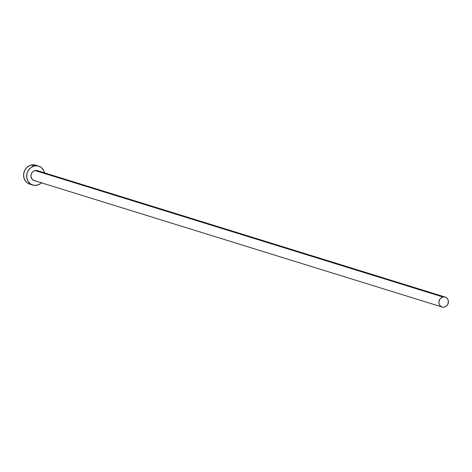 <?xml version="1.0" encoding="UTF-8"?>
<svg xmlns="http://www.w3.org/2000/svg" width="472" height="472" viewBox="0 0 472 472"><rect width="100%" height="100%" fill="white"/><g stroke="black" fill="none" stroke-linecap="round" stroke-linejoin="round"><path stroke-width="0.71" d="M445.208 297.071L37.247 170.604A5.21 4.696 107.2 0 0 34.993 170.528L442.954 296.994A5.21 4.696 -72.8 0 1 445.208 297.071A5.21 4.696 -72.8 0 1 448.388 302.216A5.21 4.696 -72.8 0 1 444.376 307.101A5.21 4.696 -72.8 0 1 442.122 307.024A5.21 4.696 -72.8 0 1 438.942 301.885A5.21 4.696 -72.8 0 1 442.954 296.994L34.993 170.528L36.846 170.498M38.645 166.103L35.559 165.147A9.924 8.944 107.2 0 0 31.27 164.999L34.35 165.955A9.924 8.944 -72.8 0 1 38.645 166.103A9.924 8.944 -72.8 0 1 44.515 172.858L43.436 170.008L41.064 167.33L37.872 165.902L34.35 165.955L31.27 164.999A9.924 8.944 107.2 0 0 23.629 174.315A9.924 8.944 107.2 0 0 29.683 184.104L32.769 185.059A9.924 8.944 -72.8 0 1 26.709 175.271A9.924 8.944 -72.8 0 1 34.35 165.955L31.04 167.471L28.432 170.221L26.939 173.785L26.774 177.625L27.972 181.154L30.35 183.832L33.536 185.254L37.058 185.207A9.924 8.944 -72.8 0 1 32.769 185.059M41.43 182.811A9.924 8.944 -72.8 0 1 37.058 185.207L40.374 183.691L41.79 182.446M35.488 180.746L33.689 180.381L32.202 179.283L31.016 176.652L31.105 174.64L31.889 172.764L33.252 171.324L34.993 170.528A5.21 4.696 107.2 0 0 30.981 175.419A5.21 4.696 107.2 0 0 34.161 180.558L442.122 307.024M37.719 170.781L38.521 171.248M36.456 165.483L33.04 164.781L29.553 165.583L26.538 167.755L24.444 170.976L23.6 174.752L24.125 178.51L25.948 181.673L27.264 182.876L29.724 184.115M442.954 296.994L441.214 297.791L439.845 299.236L438.925 302.115L439.202 304.086L440.158 305.75L441.65 306.847L443.444 307.219L445.273 306.8L446.86 305.655L447.957 303.962L448.353 300.977L447.721 299.124L446.477 297.72L444.801 296.971L442.954 296.994"/></g></svg>
